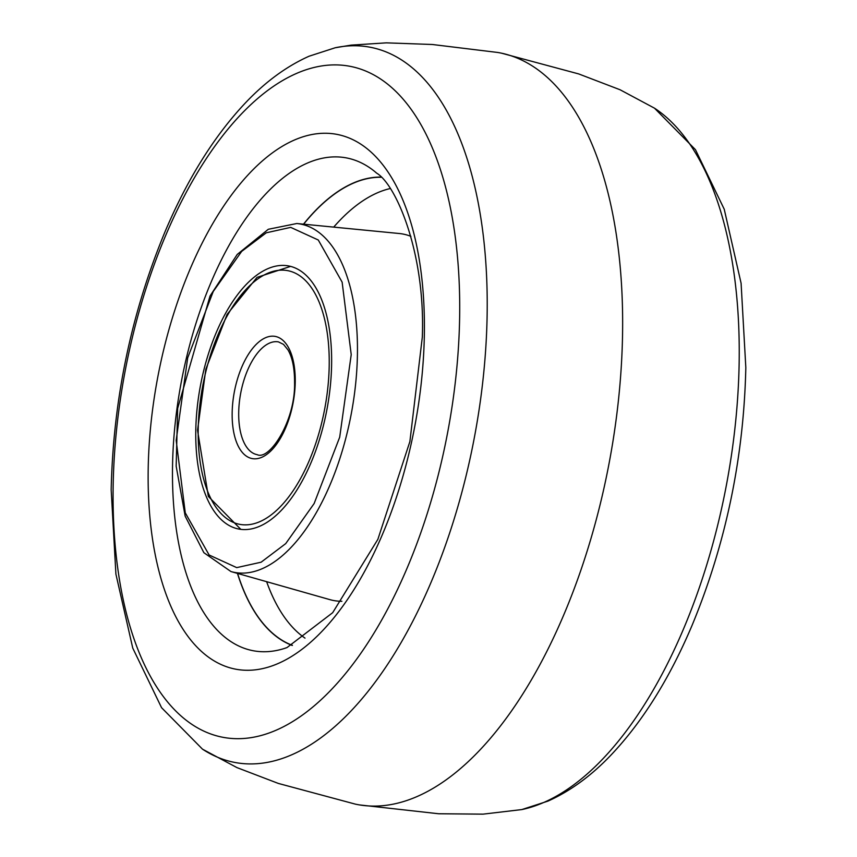 <?xml version="1.0" encoding="UTF-8"?>
<svg xmlns="http://www.w3.org/2000/svg" width="857" height="857" viewBox="0 0 857 857"><rect width="100%" height="100%" fill="white"/><g stroke="black" fill="none" stroke-linecap="round" stroke-linejoin="round"><path stroke-width="1.29" d="M497.521 52.438A382.533 183.88 100.7 0 1 501.677 53.22A382.533 183.88 100.7 0 1 618.475 399.919A382.533 183.88 100.7 0 1 422.758 793.914A382.533 183.88 100.7 0 1 359.479 804.916A382.533 183.88 100.7 0 1 355.323 804.123L278.332 783.427L236.95 767.604L202.509 749.179A363.957 174.946 -79.3 0 0 297.036 752.339A363.957 174.946 -79.3 0 0 487.14 314.358A363.957 174.946 -79.3 0 0 335.194 47.767L351.006 45.132L386.314 42.85L432.26 44.489L497.521 52.438M380.819 177.088A239.199 114.977 -79.3 0 0 349.688 184.694A239.199 114.977 -79.3 0 0 303.507 224.17M237.443 573.387A239.199 114.977 -79.3 0 0 292.216 645.45M261.696 525.33A133.885 64.361 100.7 0 1 238.814 529.048A133.885 64.361 100.7 0 1 197.131 408.318A133.885 64.361 100.7 0 1 265.713 269.666A133.885 64.361 100.7 0 1 288.584 265.938A133.885 64.361 100.7 0 1 330.266 386.678A133.885 64.361 100.7 0 1 261.696 525.33M292.43 645.353A239.028 114.892 100.7 0 1 237.571 573.429M303.646 224.18A239.028 114.892 100.7 0 1 349.688 184.866A239.028 114.892 100.7 0 1 380.979 177.26M281.278 727.829A341.472 164.137 100.7 0 1 113.145 486.68A341.472 164.137 100.7 0 1 291.519 75.748A341.472 164.137 100.7 0 1 459.641 316.908A341.472 164.137 100.7 0 1 281.278 727.829M501.677 53.22L578.668 73.916L620.05 89.749L654.491 108.175A363.957 174.946 100.7 0 1 739.163 362.04A363.957 174.946 100.7 0 1 549.048 800.02A363.957 174.946 100.7 0 1 521.806 809.576L483.016 814.15L438.709 813.764L359.479 804.916M424.354 334.112A272.172 130.832 -79.3 0 0 290.362 141.898A272.172 130.832 -79.3 0 0 148.186 469.422A272.172 130.832 -79.3 0 0 282.189 661.636A272.172 130.832 -79.3 0 0 424.354 334.112M376.726 173.189C395.998 184.544 425.543 252.761 422.308 337.208L409.882 441.591L377.862 539.353L332.677 612.691L286.977 647.592A250.79 120.548 100.7 0 1 172.525 466.658A250.79 120.548 100.7 0 1 303.517 164.865A250.79 120.548 100.7 0 1 376.726 173.189L375.505 172.214M296.801 223.516L268.305 229.28L237.218 254.443L210.008 296.061L177.656 408.403L176.167 466.165L185.155 516.118L203.87 552.69L230.962 571.555A177.27 85.207 -79.3 0 0 264.834 567.473A177.27 85.207 -79.3 0 0 356.009 380.133A177.27 85.207 -79.3 0 0 296.801 223.516L399.148 233.5A186.483 89.642 -79.3 0 1 410.91 236.35M261.117 562.203L236.714 567.623L209.119 554.993L185.262 512.84L176.178 440.38L187.694 357.83L213.254 291.466L241.674 251.39L266.291 232.793L290.694 227.373L318.279 240.003L342.136 282.157L351.22 354.616L339.704 437.166L314.144 503.53L285.724 543.606L261.117 562.203M333.705 227.116A233.832 112.396 100.7 0 1 373.931 194.421A233.832 112.396 100.7 0 1 390.042 188.583M305.006 638.122A233.832 112.396 100.7 0 1 266.634 581.678M230.962 571.555L329.881 599.632A186.483 89.642 -79.3 0 0 341.879 601.282M329.206 365.403A129.107 62.058 -79.3 0 0 265.638 274.229A129.107 62.058 -79.3 0 0 198.203 429.593A129.107 62.058 -79.3 0 0 261.76 520.767A129.107 62.058 -79.3 0 0 329.206 365.403M278.482 341.9A57.376 27.585 -79.3 0 0 238.707 412.538A57.376 27.585 -79.3 0 0 257.154 454.66C269.526 460.777 295.504 420.787 294.572 382.747C294.637 368.51 292.43 357.551 287.973 349.87L283.496 344.375L278.482 341.9M232.161 412.945A62.165 29.877 100.7 0 1 264.631 338.14A62.165 29.877 100.7 0 1 295.237 382.04A62.165 29.877 100.7 0 1 262.767 456.845A62.165 29.877 100.7 0 1 232.161 412.945M335.194 47.767L309.109 56.208C286.72 66.214 265.606 81.651 245.777 102.519C214.357 135.77 187.437 178.856 165.015 231.776C131.164 313.48 113.22 399.458 111.174 489.711L115.909 574.115L132.76 648.106L161.555 707.678L202.509 749.179M654.491 108.175L695.445 149.664L724.24 209.237L741.091 283.228L745.826 367.632C743.78 457.884 725.836 543.863 691.985 625.567C669.563 678.487 642.643 721.573 611.223 754.824C591.394 775.703 570.28 791.14 547.891 801.134L521.806 809.576M286.977 647.592L285.499 648.053M290.577 266.388L257.057 277.368L227.084 314.401L205.819 369.26L197.538 430.3L208.347 496.428L240.828 529.369"/></g></svg>
